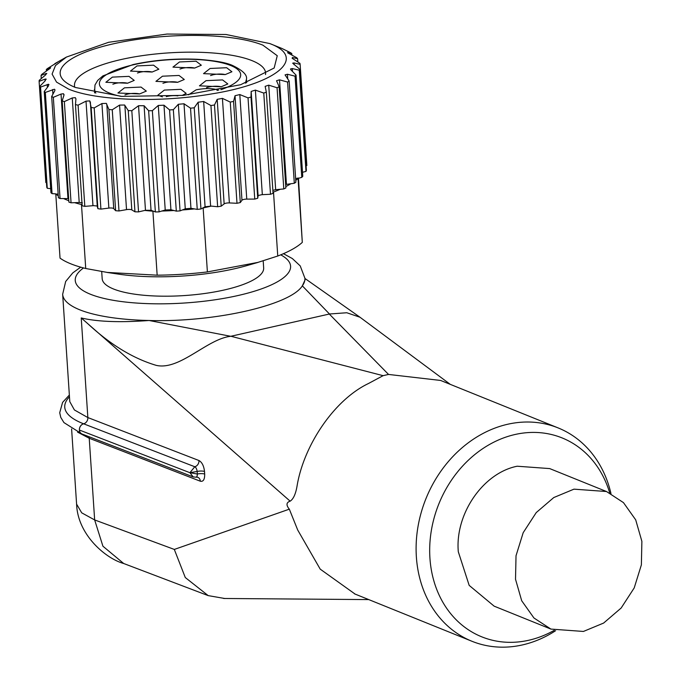 <?xml version="1.0" encoding="UTF-8"?>
<svg xmlns="http://www.w3.org/2000/svg" width="681" height="681" viewBox="0 0 681 681"><rect width="100%" height="100%" fill="white"/><g stroke="black" fill="none" stroke-linecap="round" stroke-linejoin="round"><path stroke-width="1.02" d="M101.699 271.566L102.176 278.674A80.928 22.303 -3.8 0 0 113.514 288.991A80.928 22.303 -3.8 0 0 224.211 289.987A80.928 22.303 -3.8 0 0 263.666 267.948L263.198 260.84M225.224 74.587L203.542 73.642L210.08 68.475L226.645 67.725L231.906 71.76L225.224 74.587M221.129 86.785L199.456 85.84L205.994 80.664L222.559 79.915L227.82 83.95L221.129 86.785A9.44 2.605 176.2 0 0 209.093 86.955A9.44 2.605 176.2 0 0 206.462 87.755M152.135 72.033L130.463 71.088L137 65.921L153.565 65.172L158.826 69.207L152.135 72.033A9.44 2.605 -3.8 0 0 140.099 72.203L137.468 73.003M127.534 83.227L105.861 82.282L112.399 77.115L128.964 76.366L134.225 80.401L127.534 83.227A9.44 2.605 -3.8 0 0 115.498 83.397L112.867 84.206M177.605 82.316L155.923 81.371L162.461 76.204L179.035 75.455L184.287 79.49L177.605 82.316A9.44 2.605 176.2 0 0 165.56 82.486L162.929 83.286M194.63 68.066L172.957 67.121L179.495 61.954L196.06 61.205L201.321 65.231L194.63 68.066A9.44 2.605 -3.8 0 0 182.585 68.236L179.954 69.036M162.376 96.855L157.813 95.246L164.351 90.079L180.916 89.33L186.177 93.365L182.082 95.493M139.614 93.935L117.941 92.991L124.478 87.823L141.044 87.074L146.304 91.109L139.614 93.935A9.44 2.605 -3.8 0 0 127.577 94.106L124.946 94.906M225.215 74.587A9.44 2.605 -3.8 0 0 213.179 74.757L210.548 75.565M166.283 96.668A9.44 2.605 176.2 0 1 167.449 96.361A9.44 2.605 176.2 0 1 177.852 95.868M76.595 504.119L81.703 512.827L94.65 519.935L174.327 549.431L289.323 509.167L297.708 530.014L320.215 569.137L355.107 594.079M610.976 493.589A115.046 96.064 112 0 0 558.131 427.915L440.59 380.449L388.536 374.439L383.097 375.674L368.447 383.522C334.03 399.968 303.624 445.553 297.01 486.294C295.639 494.134 293.349 499.096 290.149 501.173C286.267 502.442 285.994 505.106 289.323 509.167M290.149 501.173L81.235 317.95C97.511 321.79 120.128 322.641 149.079 320.496C214.115 322.462 290.208 305.258 302.338 285.858L305.02 280.036L304.901 278.197A121.388 33.463 176.2 0 1 302.338 285.858L329.476 314.001L346.799 312.749L360.011 317.244L450.269 384.356M80.681 267.165L72.782 272.894L65.665 281.5L62.661 294.286A121.388 33.463 176.2 0 0 79.668 309.77A121.388 33.463 176.2 0 0 149.079 320.496L230.757 336.303L329.485 314.001M388.536 374.439L329.298 314.043M230.953 336.269L383.097 375.674M87.168 323.109C109.956 344.399 132.999 358.478 156.281 365.374C179.699 370.745 207.254 338.78 230.757 336.303M174.336 549.49L185.283 577.531L208.199 595.611L224.704 598.488M609.733 492.967A107.257 89.56 112 0 0 504.246 437.679A107.257 89.56 112 0 0 429.932 558.165A107.257 89.56 112 0 0 554.266 630.308M550.92 629.082L494.151 606.158L469.175 585.379L458.304 551.755C454.899 513.934 483.135 472.929 517.202 466.221L549.703 468.588L606.482 491.52L573.972 489.154L553.781 497.547L536.236 512.589L523.187 532.695L516.028 555.73L515.517 579.25L521.706 600.761L533.938 617.982L550.912 629.082L583.43 631.449L603.621 623.064L621.166 608.014L634.215 587.907L641.374 564.872L641.885 541.352L635.696 519.841L623.464 502.621L606.49 491.52M558.131 427.915A115.046 96.064 112 0 0 507.711 424.246A115.046 96.064 112 0 0 416.372 556.896A115.046 96.064 112 0 0 471.959 641.272A115.046 96.064 112 0 0 522.37 644.941A115.046 96.064 112 0 0 555.594 630.717M197.107 471.465A4.043 1.983 -103.1 0 0 194.723 466.766M81.235 317.95L87.849 417.564L198.963 460.526A5.397 4.461 111.1 0 1 194.792 466.749L189.914 472.699L193.174 476.913L196 477.185A4.043 1.983 -103.1 0 0 196.068 477.168A4.043 1.983 -103.1 0 0 197.277 474.053M197.345 474.036L197.175 471.448L189.914 472.699L197.345 474.036A5.397 1.49 176.2 0 1 204.692 474.078C204.751 479.475 203.304 481.85 200.342 481.22L89.228 438.258L94.65 519.935L102.925 546.213L123.687 563.502C105.802 558.607 77.591 534.789 76.612 504.212M265.513 74.544A95.766 26.397 -3.8 0 0 265.581 72.91A95.766 26.397 -3.8 0 0 252.166 60.694A95.766 26.397 -3.8 0 0 143.853 55.425A95.766 26.397 -3.8 0 0 74.484 85.602A95.766 26.397 -3.8 0 0 74.765 87.211M75.472 87.5L121.644 96.396L183.521 95.357L240.657 84.716L274.171 68.006L277.252 55.723L262.875 45.15A109.249 30.117 -3.8 0 0 124.427 41.55A109.249 30.117 -3.8 0 0 65.316 81.873A109.249 30.117 -3.8 0 0 75.472 87.5M269.812 43.575L226.058 34.501L167.032 34.05L108.577 42.307L66.483 57.042L55.476 65.538L52.088 74.076L56.54 82.103L68.534 89.066C96.089 100.797 160.605 102.942 212.089 93.842C277.686 83.337 307.327 57.519 269.812 43.575M63.469 93.731L63.954 95.229L62.167 100.89A130.829 36.059 -3.8 0 0 64.346 101.605L72.263 97.953L75.344 97.664L75.94 98.941L75.446 104.585A130.829 36.059 -3.8 0 0 78.085 105.163L86.01 101.146L89.747 100.899L91.16 107.479A130.829 36.059 -3.8 0 0 94.199 107.904L101.92 103.546L106.304 103.376L108.917 109.505A130.829 36.059 -3.8 0 0 112.263 109.769L119.575 105.087L124.597 105.019L128.241 110.603A130.829 36.059 -3.8 0 0 131.816 110.697L138.532 105.725L144.1 105.742L148.637 110.748A130.829 36.059 -3.8 0 0 152.357 110.671L158.281 105.453L163.985 105.206L169.578 109.93A130.829 36.059 -3.8 0 0 173.34 109.684L178.32 104.278L184.006 103.776L190.527 108.185A130.829 36.059 -3.8 0 0 194.23 107.777L198.128 102.218L203.662 101.486L210.931 105.546A130.829 36.059 -3.8 0 0 214.481 104.985L217.196 99.341L222.423 98.379L230.263 102.082A130.829 36.059 -3.8 0 0 233.566 101.384L235.03 95.715L239.814 94.557L248.029 97.885A130.829 36.059 -3.8 0 0 251.008 97.068L251.161 91.433L255.384 90.113L263.768 93.067A130.829 36.059 -3.8 0 0 266.339 92.148L265.139 86.359L268.731 85.159L277.065 87.747A130.829 36.059 -3.8 0 0 279.159 86.759L276.537 80.733L279.499 79.822L287.586 82.069A130.829 36.059 -3.8 0 0 289.153 81.03L285.058 74.893L287.425 74.238L295.052 76.178A130.829 36.059 -3.8 0 0 296.048 75.114L291.221 70.177M64.048 94.557L63.954 95.229M291.085 70.032L290.481 68.985L292.285 68.56L299.265 70.22A130.829 36.059 -3.8 0 0 299.674 69.164L292.677 63.171L293.971 62.924L300.125 64.354A130.829 36.059 -3.8 0 0 299.929 63.333L292.14 58.268L292.43 57.493L297.614 58.736A130.829 36.059 -3.8 0 0 296.805 57.774L287.757 52.871L287.705 52.394L291.774 53.51A130.829 36.059 -3.8 0 0 290.395 52.624L281.874 48.436M292.14 58.268L292.43 57.493L292.507 58.54M298.457 178.005L302.304 242.385L298.057 178.413A128.13 35.318 176.2 0 1 295.75 180.363M296.048 75.114L302.773 176.311A130.829 36.059 176.2 0 1 301.777 177.375L298.057 178.413M302.5 172.284L305.99 171.416L299.265 70.22M306.092 165.798L306.85 165.551L300.125 64.354M299.674 69.164L306.39 170.361A130.829 36.059 176.2 0 1 305.99 171.416M298.04 178.081L295.631 178.541M268.731 85.159L275.669 189.701L280.206 189.284A128.13 35.318 176.2 0 1 273.507 192.051L277.754 256.022L257.92 262.389L207.39 271.923L203.142 207.952L211.34 206.105L217.648 206.743A130.829 36.059 176.2 0 0 221.197 206.181L224.143 203.891A4.043 1.115 176.2 0 1 229.369 202.929L236.988 203.279A130.829 36.059 176.2 0 0 240.291 202.58L241.968 200.265A4.043 1.115 176.2 0 1 246.76 199.107L254.754 199.082A130.829 36.059 176.2 0 0 257.724 198.265L258.108 195.983A4.043 1.115 -3.8 0 1 258.746 195.387L261.827 194.689A4.043 1.115 176.2 0 1 262.33 194.655L270.493 194.264L263.768 93.067M273.507 192.051L272.979 192.17M275.669 189.701L272.86 190.331M266.339 92.148L273.055 193.344A130.829 36.059 176.2 0 1 270.493 194.264M203.142 207.952A128.147 35.327 176.2 0 1 202.768 208.003L205.075 206.769L198.128 102.218M211.34 206.105L205.075 206.769M75.446 104.585L82.163 205.781A130.829 36.059 176.2 0 0 84.81 206.36L92.956 205.696A4.043 1.115 -3.8 0 1 93.535 205.653L96.549 205.943A4.043 1.115 176.2 0 1 96.728 206.002A4.043 1.115 176.2 0 1 97.281 206.462L97.885 208.675L91.16 107.479M144.1 105.742L151.037 210.284L153.455 211.212A128.13 35.318 176.2 0 1 152.91 211.221L157.158 275.184L107.249 272.426L85.729 268.501L81.482 204.53A128.13 35.318 176.2 0 1 74.655 202.674L79.209 202.504L72.263 97.953M152.91 211.221L144.713 210.446L145.47 210.276L138.532 105.725M82.086 204.589L81.482 204.53M151.037 210.284L145.47 210.276M97.885 208.675A130.829 36.059 176.2 0 0 100.916 209.11L108.866 208.088A4.043 1.115 176.2 0 1 113.276 208.335A4.043 1.115 176.2 0 1 113.736 208.616L115.634 210.701A130.829 36.059 176.2 0 0 118.988 210.965L126.521 209.629A4.043 1.115 176.2 0 1 131.552 209.782A4.043 1.115 176.2 0 1 131.808 209.901L134.957 211.8A130.829 36.059 176.2 0 0 138.541 211.893L144.713 210.446M82.324 202.853L79.209 202.504M291.885 55.127L291.774 53.51M297.827 61.971L297.614 58.736M301.777 177.375L295.052 76.178M285.79 186.594A128.13 35.318 176.2 0 0 290.838 183.751L294.311 183.266A130.829 36.059 176.2 0 0 295.877 182.227L289.153 81.03M280.206 189.284L283.79 188.943L277.065 87.747M257.724 198.265L251.008 97.068M217.648 206.743L210.931 105.546M221.197 206.181L214.481 104.985M254.754 199.082L248.029 97.885M236.988 203.279L230.263 102.082M240.291 202.58L233.566 101.384M202.768 208.003L200.946 208.973L194.23 107.777M153.455 211.212L155.362 211.944L148.637 110.748M138.541 211.893L131.816 110.697M134.957 211.8L128.241 110.603M115.634 210.701L108.917 109.505M118.988 210.965L112.263 109.769M100.916 209.11L94.199 107.904M84.81 206.36L78.085 105.163M74.655 202.674L71.062 202.802L64.346 101.605M279.159 86.759L285.884 187.956A130.829 36.059 176.2 0 1 283.79 188.943M200.946 208.973A130.829 36.059 176.2 0 1 197.243 209.382L190.527 108.185M194.468 208.914L190.952 208.326L185.266 208.82L182.355 209.978A128.13 35.318 176.2 0 0 194.468 208.914L197.243 209.382M173.34 109.684L180.056 210.889A130.829 36.059 176.2 0 1 176.302 211.127L173.927 210.523A128.13 35.318 176.2 0 1 161.789 211.042L159.073 211.868A130.829 36.059 176.2 0 1 155.362 211.944M159.073 211.868L152.357 110.671M71.062 202.802A130.829 36.059 176.2 0 1 68.892 202.095L62.167 100.89M68.798 200.716A128.13 35.318 176.2 0 1 66.491 199.822A128.13 35.318 176.2 0 1 63.546 198.563L67.972 198.597L61.035 94.055L63.427 93.723M68.653 198.622L67.972 198.597M290.838 183.751L285.654 184.5M180.056 210.889L182.355 209.978M176.302 211.127L169.578 109.93M173.927 210.523L170.922 209.757L165.228 210.003L161.789 211.042M294.311 183.266L287.586 82.069M58.268 195.787A128.13 35.318 176.2 0 1 55.791 194.153L60.039 258.125A128.13 35.318 -3.8 0 0 70.747 263.794A128.13 35.318 -3.8 0 0 85.729 268.501M157.158 275.184A128.13 35.318 -3.8 0 0 207.39 271.923M277.754 256.022A128.13 35.318 -3.8 0 0 302.304 242.385M54.829 63.98L57.655 62.167M57.442 62.329L47.619 68.441A130.829 36.059 -3.8 0 0 46.334 69.496L50.641 67.794M66.483 57.042L55.178 63.444A130.829 36.059 -3.8 0 0 54.803 63.656M46.436 71.037L46.334 69.496M55.791 194.153L58.149 194M50.692 188.671L47.27 188.271L40.554 87.074L48.462 84.257L48.428 85.993L44.231 91.518L50.956 192.714A130.829 36.059 176.2 0 0 52.054 193.642L55.782 193.864M48.462 84.257L49.023 84.699M47.27 188.271A130.829 36.059 176.2 0 1 46.768 187.275L40.043 86.078A130.829 36.059 -3.8 0 0 40.554 87.074M41.269 78.579L41.056 75.455L46.282 73.446L45.355 75.157L39.217 80.315A130.829 36.059 -3.8 0 0 39.115 81.362L45.84 182.559L46.461 182.678M63.546 198.563L60.056 198.529A130.829 36.059 176.2 0 1 58.396 197.694L51.671 96.498A130.829 36.059 -3.8 0 0 53.331 97.332L61.035 94.055M52.054 193.642L45.329 92.446L54.429 89.228L54.991 89.875L54.71 90.879L51.671 96.498M44.231 91.518A130.829 36.059 -3.8 0 0 45.329 92.446M50.19 68.313L41.762 74.391A130.829 36.059 -3.8 0 0 41.056 75.455M60.056 198.529L53.331 97.332M46.282 73.446L46.819 73.522M39.115 81.362L44.98 79.149L46.274 79.209M45.721 78.953L45.286 80.707L40.043 86.078M107.24 272.468L118.877 274.179A103.852 28.628 -3.8 0 0 246.522 265.701L257.929 262.432M188.484 94.838L196.179 89.824C205.1 88.113 212.481 88.181 218.32 90.02L218.686 90.164M220.916 89.705A70.807 19.519 -3.8 0 0 225.402 63.708A70.807 19.519 -3.8 0 0 133.902 64.669A70.807 19.519 -3.8 0 0 120.971 96.344M246.641 82.801L246.411 79.388L245.415 83.21M95.808 93.144L94.344 89.483M218.32 90.02A5.397 4.503 112 0 0 217.103 90.488M198.963 460.526C202.01 462.237 203.866 465.889 204.513 471.49L204.692 474.078M62.661 294.286L69.794 401.662L74.399 409.953L87.849 417.564A5.397 4.461 111.1 0 1 83.61 423.803L194.792 466.749M88.87 436.657A5.397 4.461 -68.9 0 1 89.228 438.258L77.583 432.137M83.525 267.939A107.896 29.743 -3.8 0 0 90.377 294.226A107.896 29.743 -3.8 0 0 233.038 296.61A107.896 29.743 -3.8 0 0 280.734 254.839M197.175 471.448A5.397 1.49 176.2 0 1 204.513 471.49M196.068 477.168L197.703 477.253A5.397 4.461 -68.9 0 1 200.342 481.22M69.351 395.057L62.592 402.394L59.715 412.729L60.771 417.393L63.929 422.586L82.009 434.01A5.397 4.461 -68.9 0 1 79.379 430.034A5.397 4.461 -68.9 0 1 83.61 423.803A126.785 34.944 176.2 0 1 82.52 423.369A126.785 34.944 176.2 0 1 69.462 396.776M193.174 476.904L82.009 434.01A5.397 4.461 -68.9 0 1 79.43 430.06A5.397 4.461 -68.9 0 1 83.661 423.82M79.43 430.06L189.914 472.699M292.481 71.454L292.285 68.56M262.33 194.655L255.384 90.113M258.108 195.983L251.161 91.433M92.956 205.696L86.01 101.146M287.74 79.03L287.425 74.238M210.599 206.028L203.662 101.486M286.446 184.364L279.499 79.822M190.952 208.326L184.006 103.776M185.266 208.82L178.32 104.278M170.922 209.757L163.985 105.206M165.228 210.003L158.281 105.453M101.92 103.546L108.866 208.088M113.736 208.616L106.789 104.074M119.575 105.087L126.521 209.629M131.808 209.901L124.87 105.359M97.281 206.462L90.343 101.912M217.196 99.341L224.143 203.891M229.369 202.929L222.423 98.379M235.03 95.715L241.968 200.265M246.76 199.107L239.814 94.557M294.09 64.729L293.971 62.924M52.914 94.182L52.607 89.534M45.967 73.548L46.036 74.561M44.98 79.149L45.091 80.903M47.21 84.521L47.398 87.338M94.565 92.905L94.974 85.006L97.698 80.409L102.925 75.88L133.059 64.576C153.77 60.073 175.221 58.311 197.396 59.298C214.498 60.49 226.237 62.55 232.596 65.495C242.921 70.509 247.526 75.14 246.411 79.388M71.607 428.962L76.604 504.298M304.918 278.452L360.011 317.244M123.644 563.485L208.199 595.62M368.779 599.595L223.683 598.48M354.469 593.823L471.959 641.272M283.449 253.698L292.353 258.55L300.236 265.93L304.901 278.197M269.727 43.541L281.781 48.394"/></g></svg>
